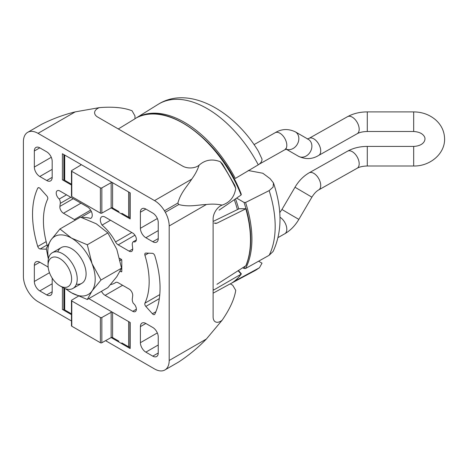 <?xml version="1.0" encoding="UTF-8"?>
<svg xmlns="http://www.w3.org/2000/svg" width="468" height="468" viewBox="0 0 468 468"><rect width="100%" height="100%" fill="white"/><g stroke="black" fill="none" stroke-linecap="round" stroke-linejoin="round"><path stroke-width="0.7" d="M71.469 320.984L38.043 301.685A20.709 11.957 60 0 1 28.127 291.494A137.194 79.209 60 0 1 27.267 290.002A20.709 11.957 60 0 1 23.4 276.325L23.4 141.804A20.709 11.957 60 0 1 27.267 132.584A137.194 79.209 60 0 1 27.7 132.333A137.194 79.209 60 0 1 28.127 132.087A20.709 11.957 60 0 1 38.043 133.345L154.539 200.608A20.709 11.957 60 0 1 164.455 210.799A137.194 79.209 60 0 1 165.321 212.291A20.709 11.957 60 0 1 169.188 225.968L169.188 360.489A20.709 11.957 60 0 1 165.321 369.708A137.194 79.209 60 0 1 164.888 369.96L178.32 362.209A137.194 79.209 60 0 0 178.747 361.957C189.043 355.159 198.256 347.513 206.382 339.019L222.136 320.217C229.87 308.997 234.404 299.046 235.737 290.353L232.701 285.217L230.215 283.842L213.56 292.933M213.115 289.247L213.771 289.996L241.119 274.172A95.373 55.066 60 0 1 231.321 283.31L230.332 283.906M215.543 223.482L216.953 223.154L245.817 208.827A95.373 55.066 60 0 1 245.817 265.771L216.953 284.304M134.942 118.685L135.954 118.129A95.373 55.066 60 0 1 241.119 194.998L219.065 210.155M118.305 128.957L134.942 118.819L134.989 115.982L132.058 110.781C123.862 107.587 112.975 106.54 99.397 107.628L75.237 111.875C63.818 114.66 52.586 118.813 41.558 124.336L28.127 132.087M213.115 221.446L239.253 208.716L246.028 208.746M240.804 273.517L241.295 274.032M238.13 270.715L241.119 274.172M246.226 208.863C252.322 231.169 252.281 250.011 246.115 265.391L245.817 265.771M246.139 209.348L246.08 208.74M239.253 208.716L245.817 208.827M164.888 369.96A137.194 79.209 60 0 1 164.455 370.206A20.709 11.957 60 0 1 154.539 368.948L105.569 340.675M71.469 185.035L62.408 179.806L62.408 153.744L130.174 192.869L130.174 218.93L111.144 207.944L101.848 213.127A1.03 0.597 0 0 1 100.404 213.115L71.774 196.589A1.03 0.597 0 0 1 71.469 196.168L71.469 170.914A1.03 0.597 180 0 1 71.762 170.504L80.736 165.134A1.03 0.597 180 0 0 81.028 164.724A1.03 0.597 180 0 0 80.847 164.385M129.876 322.312L129.876 348.128A1.03 0.597 180 0 0 130.174 348.549L111.144 337.563L101.848 342.746A1.03 0.597 0 0 1 100.404 342.74L71.774 326.208A1.03 0.597 0 0 1 71.469 325.786L71.469 300.538A1.03 0.597 180 0 1 71.762 300.123L78.337 296.191M71.469 314.66L62.408 309.424L62.408 287.282M130.174 348.549L130.174 322.487L88.821 298.607M102.053 225.108A6.763 3.902 60 0 1 101.737 216.783A6.763 3.902 60 0 1 105.119 217.117L132.737 233.064A5.136 2.966 60 0 1 136.094 237.592A5.136 2.966 60 0 1 135.31 241.704A5.136 2.966 60 0 1 133.286 241.722A5.832 3.364 60 0 0 132.298 244.945L132.69 248.438A5.136 2.966 60 0 1 131.666 251.386A5.136 2.966 60 0 1 129.092 251.129L118.217 244.852A5.136 2.966 60 0 1 115.537 241.938A36.873 21.288 60 0 0 102.053 225.108L110.507 220.229M115.766 282.438L115.537 282.573A5.136 2.966 60 0 1 115.649 282.502A5.136 2.966 60 0 1 118.217 282.754L129.092 289.037A5.136 2.966 60 0 1 132.69 295.881L132.298 298.923A5.832 3.364 60 0 0 133.286 303.287A5.136 2.966 60 0 1 136.188 307.804A5.136 2.966 60 0 1 135.31 311.565A5.136 2.966 60 0 1 132.737 311.314L105.119 295.366A6.763 3.902 60 0 1 101.468 291.307M115.537 282.573A36.873 21.288 60 0 1 114.73 283.081A36.873 21.288 60 0 1 110.524 284.591M52.182 278.109L52.182 291.757A7.716 4.452 60 0 1 50.585 295.29A7.716 4.452 60 0 1 46.724 294.904L39.798 290.903A7.716 4.452 60 0 1 34.34 281.455L34.34 265.379A7.716 4.452 60 0 1 35.937 261.852A7.716 4.452 60 0 1 39.798 262.232L46.724 266.233A7.716 4.452 60 0 1 48.163 267.286M140.406 326.617A7.716 4.452 60 0 1 142.003 323.084A7.716 4.452 60 0 1 145.858 323.47L152.79 327.471A7.716 4.452 60 0 1 158.242 336.919L158.242 352.995A7.716 4.452 60 0 1 156.645 356.522A7.716 4.452 60 0 1 152.79 356.142L145.858 352.141A7.716 4.452 60 0 1 140.406 342.693L140.406 326.617L145.858 323.47M46.385 249.204L40.184 248.964A2.574 1.486 60 0 1 37.744 246.484A90.166 52.059 60 0 1 37.744 188.2A2.574 1.486 60 0 1 38.124 187.773A2.574 1.486 60 0 1 40.184 188.54L46.753 195.87A2.574 1.486 60 0 1 47.66 199.122A74.775 43.167 60 0 0 47.35 245.987M145.835 253.071L152.404 253.328A2.574 1.486 60 0 1 154.844 255.809A90.166 52.059 60 0 1 154.844 314.092A2.574 1.486 60 0 1 154.458 314.519A2.574 1.486 60 0 1 152.404 313.753L145.835 306.423A2.574 1.486 60 0 1 144.928 303.17A74.775 43.167 60 0 0 144.928 255.276A2.574 1.486 60 0 1 145.314 253.194A2.574 1.486 60 0 1 145.835 253.071M34.34 150.983A7.716 4.452 60 0 1 35.937 147.449A7.716 4.452 60 0 1 39.798 147.835L46.724 151.837A7.716 4.452 60 0 1 52.182 161.284L52.182 177.36A7.716 4.452 60 0 1 50.585 180.888A7.716 4.452 60 0 1 46.724 180.508L39.798 176.506A7.716 4.452 60 0 1 34.34 167.058L34.34 150.983L39.798 147.835M140.406 212.22A7.716 4.452 60 0 1 142.003 208.687A7.716 4.452 60 0 1 145.858 209.067L152.79 213.069A7.716 4.452 60 0 1 158.242 222.516L158.242 238.592A7.716 4.452 60 0 1 156.645 242.126A7.716 4.452 60 0 1 152.79 241.745L145.858 237.744A7.716 4.452 60 0 1 140.406 228.296L140.406 212.22L145.858 209.067M66.52 194.834L59.296 199.005A5.136 2.966 60 0 1 56.394 194.489A5.136 2.966 60 0 1 57.277 190.728A5.136 2.966 60 0 1 59.845 190.979L87.469 206.926A6.763 3.902 60 0 1 91.886 212.887A6.763 3.902 60 0 1 90.85 218.304A6.763 3.902 60 0 1 90.535 218.457A36.873 21.288 60 0 0 82.216 217.679M75.529 219.983A5.136 2.966 60 0 1 74.371 219.539L63.49 213.256A5.136 2.966 60 0 1 59.892 206.406L60.284 203.369A5.832 3.364 60 0 0 59.296 199.005M119.632 258.324L121.066 259.149A1.03 0.597 60 0 1 121.791 260.413L121.791 271.323A1.03 0.597 60 0 1 121.581 271.797A1.03 0.597 60 0 1 121.066 271.744L120.153 271.218M27.7 132.333L41.125 124.582A137.194 79.209 60 0 1 41.558 124.336M178.747 361.957L165.321 369.708M164.455 210.799L177.887 203.042A137.194 79.209 60 0 1 178.747 204.534L165.321 212.291M177.887 203.042C180.66 192.687 187.381 186.065 191.734 179.133C195.086 174.611 197.537 169.966 199.087 165.186C205.206 159.781 212.285 158.634 220.323 161.741A104.814 60.512 60 0 1 235.737 188.44C234.369 196.993 229.835 202.55 222.136 205.107C217.193 204.054 211.945 203.849 206.382 204.498C198.233 204.797 189.066 207.312 178.747 204.534M220.323 161.741L222.552 164.098M234.807 185.322L235.737 188.44M199.087 165.186L198.953 165.298A10.6 6.119 180 0 1 182.725 166.152L97.718 117.076A10.6 6.119 180 0 1 95.244 114.824A10.6 6.119 180 0 1 99.204 107.704L99.397 107.628M222.136 205.107L221.972 205.165A10.6 6.119 120 0 0 213.115 218.79L213.115 316.947A10.6 6.119 120 0 0 213.829 320.217A10.6 6.119 120 0 0 221.972 320.346L222.136 320.217M91.137 218.106L90.535 218.457M136.328 239.967L133.286 241.722M62.408 309.424A1.03 0.597 180 0 0 63.853 309.436L64.397 309.132M130.174 218.93A1.03 0.597 180 0 1 129.876 218.509L129.876 192.693M63.853 154.575L63.853 179.811L64.397 179.513M63.853 179.811A1.03 0.597 180 0 1 62.408 179.806M241.119 194.998L241.277 194.279C221.031 140.236 165.561 99.655 135.954 118.129M62.636 287.411L59.84 285.796L62.636 287.411A20.615 11.905 -120 0 0 72.944 288.434A20.615 11.905 -120 0 0 72.944 264.625A20.615 11.905 -120 0 0 52.328 252.726A20.615 11.905 -120 0 0 48.058 262.162L48.058 265.391A16.667 9.623 -120 0 0 59.84 285.796A16.667 9.623 -120 0 0 71.622 278.998A16.667 9.623 -120 0 0 59.84 258.588A16.667 9.623 -120 0 0 48.058 265.391M273.096 251.497C282.175 231.906 282.298 209.056 273.47 182.947L270.153 178.741A515.999 290.008 1.3 0 0 262.8 173.242L248.227 170.51M245.191 266.175A94.349 54.475 60 0 1 244.033 268.48L245.56 268.515L269.153 255.282L273.078 251.491M273.47 182.947L273.09 187.112L269.153 190.622L245.56 202.486L244.033 202.404L236.597 198.11M244.033 268.48L242.757 267.737M158.149 104.346C188.399 85.153 233.462 110.068 258.324 151.158L262.004 159.079C262.039 161.29 260.793 163.203 258.266 164.824L235.328 178.443A95.378 55.066 60 0 0 135.936 118.141L158.149 104.346A96.221 55.552 60 0 1 258.266 164.824M258.605 261.197L262.004 263.162L259.442 267.766L235.328 280.753A95.378 55.066 60 0 1 231.303 283.315L254.352 270.978A96.221 55.552 60 0 0 258.266 268.503M65.473 288.733L71.51 292.81A33.503 19.346 -120 0 0 92.026 290.979L100.983 280.028L92.026 263.624A33.503 19.346 -120 0 0 71.51 238.101L59.945 228.981L80.502 217.117L96.291 223.792L107.856 232.912L116.807 249.315L121.534 268.164L116.807 276.67L107.856 287.621L87.305 299.485L92.026 290.979A33.503 19.346 -120 0 0 92.026 263.624L87.305 244.776L71.51 238.101A33.503 19.346 -120 0 0 50.994 239.932L46.268 248.438L48.344 258.985M59.945 228.981L50.994 239.932A33.503 19.346 -120 0 0 48.461 258.465M66.041 288.914A33.503 19.346 -120 0 0 71.51 292.81L87.305 299.485M76.378 284.135A20.615 11.905 -120 0 0 86.089 273.874A20.615 11.905 -120 0 0 71.51 248.619A20.615 11.905 -120 0 0 57.769 251.901M107.856 232.912L87.305 244.776M100.983 280.028L121.534 268.164M112.437 182.625A1.03 0.597 180 0 0 111.144 182.69L101.848 187.873A1.03 0.597 180 0 1 100.404 187.867L71.774 171.335A1.03 0.597 180 0 1 71.469 170.914M71.469 184.211L64.701 180.297A1.03 0.597 0 0 1 64.397 179.876L64.397 154.89M128.618 191.968L128.618 217.199A1.03 0.597 0 0 0 129.876 217.292M128.618 217.199L121.832 213.285M118.89 211.589L112.589 207.95A1.03 0.597 0 0 0 111.144 207.944L111.144 182.69M112.443 312.25A1.03 0.597 180 0 0 111.144 312.314L101.848 317.497A1.03 0.597 180 0 1 100.404 317.491L71.774 300.959A1.03 0.597 180 0 1 71.469 300.538M71.469 313.829L64.701 309.921A1.03 0.597 0 0 1 64.397 309.5L64.397 288.306M128.618 321.586L128.618 346.823A1.03 0.597 0 0 0 129.876 346.911M128.618 346.823L121.832 342.904M118.89 341.207L112.589 337.568A1.03 0.597 0 0 0 111.144 337.563L111.144 312.314M75.237 111.875L38.043 133.345M191.734 179.133L154.539 200.608M206.382 204.498L169.188 225.968M206.382 339.019L169.188 360.489M38.692 187.656L37.744 188.2M46.168 241.623L37.744 246.484M47.063 244.992L40.184 248.964M155.873 311.752L152.404 313.753M159.319 298.637L145.835 306.423M159.775 294.6L144.928 303.17M148.567 253.182L144.928 255.276M52.182 177.36L46.724 180.508M52.182 169.357L39.798 176.506M51.275 157.283L34.34 167.058M158.242 352.995L152.79 356.142M158.242 344.992L145.858 352.141M157.342 332.918L140.406 342.693M158.242 238.592L152.79 241.745M158.242 230.589L145.858 237.744M157.342 218.521L140.406 228.296M39.798 262.232L34.34 265.379M52.182 291.757L46.724 294.904M52.182 283.754L39.798 290.903M49.485 272.715L34.34 281.455M90.634 210.144L74.371 219.539M80.958 203.171L63.49 213.256M73.23 198.707L59.892 206.406M70.797 197.303L60.284 203.369M136.369 309.213L132.737 311.314M122.587 285.281L105.119 295.366M132.725 249.034L129.092 251.129M134.942 235.193L118.217 244.852M131.824 232.537L115.537 241.938M63.853 309.436L63.853 288.06M121.581 259.693L120.147 260.518M121.791 271.323L121.066 271.744M216.953 223.154L214.157 223.113M269.153 190.622A96.221 55.552 60 0 1 269.153 255.282M245.56 202.486A95.378 55.066 60 0 1 245.56 268.515M244.033 202.404A94.349 54.475 60 0 1 245.981 208.746M235.509 198.859A82.813 47.812 60 0 1 238.709 208.985M234.298 199.69A81.783 47.215 60 0 1 237.405 209.617M413.677 165.859L413.677 166C429.647 166.392 444.764 154.153 444.6 139.166C444.483 131.403 441.382 124.868 435.304 119.574C429.185 114.531 421.978 111.975 413.677 111.899L413.677 131.49C419.112 131.865 422.68 133.579 424.388 136.633C426.114 139.177 424.494 145.876 413.677 146.414L413.677 165.859M413.677 131.49L367.286 131.49L367.286 111.899L413.677 111.899M413.677 166L367.286 166L367.286 146.414L413.677 146.414M367.286 131.49C362.934 131.607 359.559 132.356 357.154 133.737A9.793 5.587 -119.4 0 0 357.183 122.411A9.793 5.587 -119.4 0 0 347.537 116.672C353.352 113.508 359.933 111.916 367.286 111.899M357.154 133.737L318.685 155.417A9.793 5.587 -119.4 0 0 318.714 144.091A9.793 5.587 -119.4 0 0 309.067 138.352L347.537 116.672M318.685 155.417C312.355 159.296 305.639 159.594 298.543 156.312A9.793 7.95 -60 0 0 307.897 154.779A9.793 7.95 -60 0 0 311.782 144.723A9.793 7.95 -60 0 0 308.342 139.353L295.296 131.824C288.206 128.542 281.496 128.84 275.161 132.719A9.793 5.587 -119.4 0 1 284.807 138.458A9.793 5.587 -119.4 0 1 284.778 149.783L286.515 149.105L285.503 148.783M286.246 149.152A9.793 7.95 -60 0 0 295.226 146.911A9.793 7.95 -60 0 0 298.742 137.188A9.793 7.95 -60 0 0 295.296 131.824M367.286 166C362.934 166.117 359.559 166.865 357.154 168.246A9.793 5.587 -119.4 0 0 357.213 156.973A9.793 5.587 -119.4 0 0 347.537 151.182A9.793 5.587 -119.4 0 0 347.508 151.199M357.154 168.246L318.685 189.926A9.793 5.587 -119.4 0 0 318.743 178.653A9.793 5.587 -119.4 0 0 309.067 172.862A9.793 5.587 -119.4 0 0 309.038 172.879M318.685 189.926C316.391 191.184 314.122 193.6 311.887 197.157L294.998 187.247C298.631 181.081 303.235 176.337 308.798 173.02L347.537 151.182C353.352 148.017 359.933 146.425 367.286 146.414M311.887 197.157L298.847 219.387L291.055 214.87L281.952 209.477L294.998 187.247M298.847 219.387C295.144 225.664 290.458 230.455 284.778 233.772A9.793 5.587 -119.4 0 0 286.293 225.939A9.793 5.587 -119.4 0 0 279.958 217.24M100.404 187.867L100.404 213.115M71.774 171.335L71.774 196.589M64.701 155.066L64.701 180.297M80.724 164.315L80.724 165.14M101.848 187.873L101.848 213.127M112.589 182.713L112.589 207.95M100.404 317.491L100.404 342.74M71.774 300.959L71.774 326.208M64.701 288.434L64.701 309.921M101.848 317.497L101.848 342.746M112.589 312.337L112.589 337.568M241.295 274.026C238.493 277.875 235.17 280.97 231.321 283.31M222.546 164.104L234.801 185.328M91.336 211.431L81.134 217.322M116 282.35L114.73 283.081M121.423 259.465L120.083 260.237M241.283 273.751L238.44 270.51M61.203 247.601L52.328 252.726M81.818 283.31L72.944 288.434M259.447 267.766L254.352 270.978M309.067 138.352L307.33 139.031M286.176 149.169L298.543 156.312M259.214 164.186L284.778 149.783M254.007 144.641L275.161 132.719M281.952 209.477L279.718 212.688M278.115 237.528L284.778 233.772"/></g></svg>
